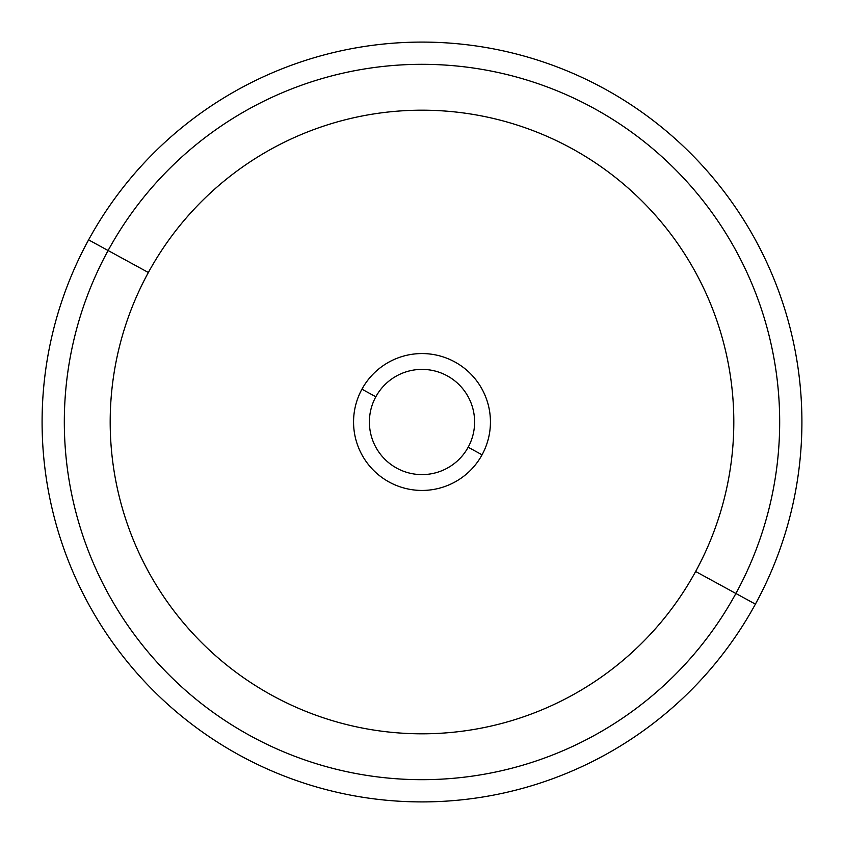 <?xml version="1.0" encoding="UTF-8"?>
<svg xmlns="http://www.w3.org/2000/svg" width="844" height="844" viewBox="0 0 844 844"><rect width="100%" height="100%" fill="white"/><g stroke="black" fill="none" stroke-linecap="round" stroke-linejoin="round"><path stroke-width="1.27" d="M468.167 447.225A52.613 52.613 0 0 1 396.775 468.167A52.613 52.613 0 0 1 375.833 396.775L361.939 389.189A68.438 68.438 0 0 1 454.81 361.939A68.438 68.438 0 0 1 482.061 454.81L468.167 447.225A52.613 52.613 0 0 0 447.225 375.833A52.613 52.613 0 0 0 375.833 396.775A52.613 52.613 0 0 0 396.775 468.167A52.613 52.613 0 0 0 468.167 447.225L482.061 454.81A68.438 68.438 0 0 1 389.189 482.061A68.438 68.438 0 0 1 361.939 389.189L375.833 396.775A52.613 52.613 0 0 1 447.225 375.833A52.613 52.613 0 0 1 468.167 447.225M755.401 604.135A379.906 379.906 0 0 0 604.135 88.599A379.906 379.906 0 0 0 88.599 239.865A379.906 379.906 0 0 0 239.865 755.401A379.906 379.906 0 0 0 755.401 604.135L735.894 593.48A357.677 357.677 0 0 0 593.48 108.106A357.677 357.677 0 0 0 108.106 250.52L88.599 239.865A379.906 379.906 0 0 1 604.135 88.599A379.906 379.906 0 0 1 755.401 604.135A379.906 379.906 0 0 1 239.865 755.401A379.906 379.906 0 0 1 88.599 239.865L108.106 250.52A357.677 357.677 0 0 0 250.52 735.894A357.677 357.677 0 0 0 735.894 593.48L755.401 604.135M695.635 571.494A311.805 311.805 0 0 1 272.507 695.635A311.805 311.805 0 0 1 148.365 272.507A311.805 311.805 0 0 1 571.494 148.365A311.805 311.805 0 0 1 695.635 571.494L735.894 593.48A357.677 357.677 0 0 1 250.52 735.894A357.677 357.677 0 0 1 108.106 250.52L148.365 272.507A311.805 311.805 0 0 0 272.507 695.635A311.805 311.805 0 0 0 695.635 571.494A311.805 311.805 0 0 0 571.494 148.365A311.805 311.805 0 0 0 148.365 272.507L108.106 250.52A357.677 357.677 0 0 1 593.48 108.106A357.677 357.677 0 0 1 735.894 593.48L695.635 571.494M361.939 389.189A68.438 68.438 0 0 0 389.189 482.061A68.438 68.438 0 0 0 482.061 454.81A68.438 68.438 0 0 0 454.81 361.939A68.438 68.438 0 0 0 361.939 389.189"/></g></svg>
